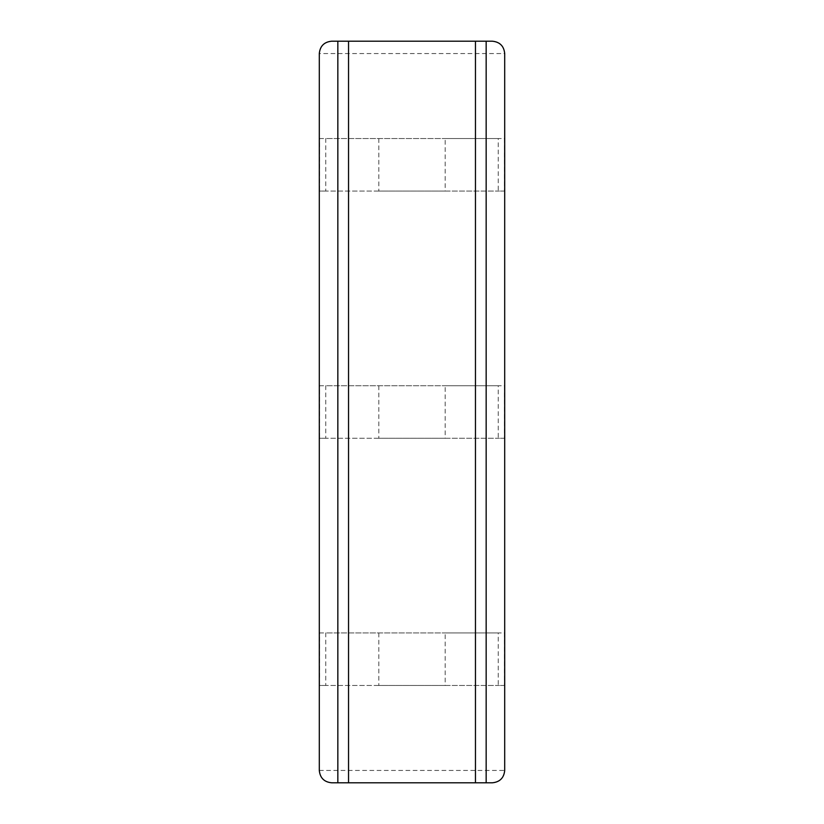 <?xml version="1.0" encoding="UTF-8"?>
<svg xmlns="http://www.w3.org/2000/svg" width="824" height="824" viewBox="0 0 824 824"><rect width="100%" height="100%" fill="white"/><g stroke="black" fill="none" stroke-linecap="round" stroke-linejoin="round"><path stroke-width="0.62" stroke-dasharray="4.12 3.09" d="M492.34 782.8A12.36 12.36 0 0 0 504.7 770.44A12.36 12.36 0 0 1 492.34 782.8L331.66 782.8A12.36 12.36 0 0 1 319.3 770.44L319.3 53.56A12.36 12.36 0 0 1 331.66 41.2L492.34 41.2A12.36 12.36 0 0 1 504.7 53.56L319.3 53.56A12.36 12.36 0 0 1 331.66 41.2M319.3 770.44L504.7 770.44L504.7 53.56M504.484 191.065L498.242 191.065L498.242 138.535L504.484 138.535L504.484 191.065L445.176 191.065L445.176 138.535L504.484 138.535M325.758 191.065L319.516 191.065L319.516 138.535L325.758 138.535L325.758 191.065L498.242 191.065M504.484 438.265L498.242 438.265L498.242 385.735L504.484 385.735L504.484 438.265L445.176 438.265L445.176 385.735L504.484 385.735M325.758 438.265L319.516 438.265L319.516 385.735L325.758 385.735L325.758 438.265L498.242 438.265M504.484 685.465L498.242 685.465L498.242 632.935L504.484 632.935L504.484 685.465L445.176 685.465L445.176 632.935L504.484 632.935M325.758 685.465L319.516 685.465L319.516 632.935L325.758 632.935L325.758 685.465L498.242 685.465M498.242 632.935L325.758 632.935M319.516 632.935L445.176 632.935M498.242 385.735L325.758 385.735M319.516 385.735L445.176 385.735M498.242 138.535L325.758 138.535M319.516 138.535L445.176 138.535M378.824 138.535L378.824 191.065L445.176 191.065M378.824 385.735L378.824 438.265L445.176 438.265M378.824 632.935L378.824 685.465L445.176 685.465M378.824 685.465L319.516 685.465M378.824 438.265L319.516 438.265M378.824 191.065L319.516 191.065"/><path stroke-width="1.24" d="M504.7 770.44C503.948 777.928 499.828 782.048 492.34 782.8L331.66 782.8C324.172 782.048 320.052 777.928 319.3 770.44L319.3 53.56C320.052 46.072 324.172 41.952 331.66 41.2L492.34 41.2C499.828 41.952 503.948 46.072 504.7 53.56L504.7 770.44M337.84 782.8L337.84 41.2M486.16 41.2L486.16 782.8M475.458 782.8L475.458 41.2M348.542 782.8L348.542 41.2"/></g></svg>
